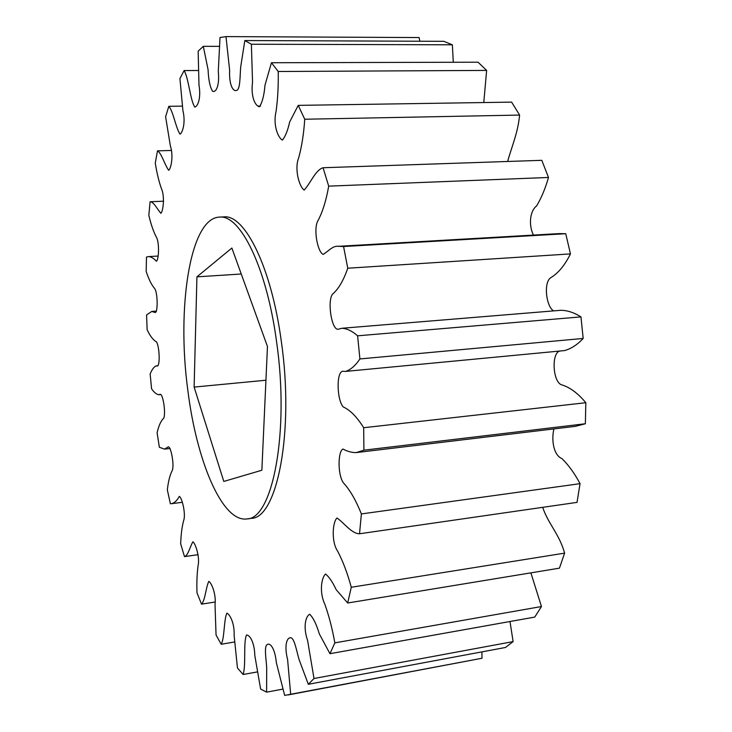 <?xml version="1.0" encoding="UTF-8"?>
<svg xmlns="http://www.w3.org/2000/svg" width="732" height="732" viewBox="0 0 732 732"><rect width="100%" height="100%" fill="white"/><g stroke="black" fill="none" stroke-linecap="round" stroke-linejoin="round"><path stroke-width="1.1" d="M219.371 217.102L223.745 216.892C244.616 214.073 271.307 266.741 281.271 341.085C294.52 431.761 277.007 518.713 251.177 518.347L246.849 518.933C272.46 519.336 289.762 432.292 276.54 341.487C266.604 267.034 240.078 214.284 219.371 217.102C189.78 218.228 176.595 308.428 187.868 390.54C196.515 460.593 222.135 522.483 246.849 518.933M198.125 554.664L184.491 556.622L180.676 543.794C180.987 534.333 182.003 526.518 183.705 520.342C185.955 514.376 182.103 497.678 179.322 496.406C176.979 500.633 174.39 503.058 171.562 503.68L170.382 503.735L167.326 489.854C168.296 481.455 169.897 475.068 172.148 470.694C174.573 466.101 171.142 446.657 168.296 446.822L164.599 449.119L159.366 447.289L157.106 432.758C158.743 425.621 160.949 420.781 163.703 418.237C166.082 413.36 162.879 392.114 159.741 394.447L158.707 394.749C156.337 394.246 153.958 392.27 151.579 388.802L150.142 373.988C151.817 369.779 153.775 367.089 156.026 365.918L156.694 365.936C160.372 368.086 159.677 346.62 156.428 341.798C153.226 340.142 150.124 336.107 147.141 329.702L146.565 314.952L151.799 311.42L155.12 312.555C158.048 312.573 157.764 292.352 154.562 288.408C151.524 284.885 148.724 279.212 146.171 271.371L146.492 257.042L148.587 256.593C151.121 256.749 153.72 258.305 156.401 261.242C158.935 259.695 159.539 242.063 156.264 236.93C153.418 231.532 150.948 224.312 148.834 215.281L150.087 201.758C153.683 201.675 157.252 209.215 160.884 213.296C163.355 210.972 164.782 195.892 161.534 188.929C158.972 181.746 156.877 173.127 155.266 163.09L157.49 150.847C161.534 153.052 164.865 165.304 168.744 170.318C171.37 167.838 173.493 155.157 170.419 146.19L165.606 116.754L168.817 106.314C173.237 111.246 175.881 128.246 180.054 134.194C182.973 132.172 185.663 121.686 182.927 110.77L179.926 78.553L184.135 70.556C188.792 78.617 190.201 100.202 194.767 107.082C198.079 106.341 201.154 97.502 198.976 85.004L198.162 51.158L203.313 46.336L208.071 69.641C208.529 80.127 210.057 87.346 212.637 91.317C216.333 92.754 219.691 84.885 218.282 71.397L220.012 37.515L225.987 36.6L419.134 37.561L419.829 41.23M244.817 40.553L443.848 41.321L452.358 44.798L251.378 44.24L244.817 40.553L240.709 66.868C239.931 75.378 240.37 88.956 236.829 90.375C232.822 92.113 228.951 84.235 229.656 70.409L225.987 36.6M271.444 62.742L478.06 62.202L486.634 70.418L278.224 71.498L271.444 62.742L265.002 85.15C264.096 95.572 262.23 102.773 259.403 106.753C255.011 105.884 250.637 96.258 252.54 82.121L251.378 44.24M298.235 105.371L511.613 102.123L519.61 115.07L304.732 119.234L298.235 105.371L289.68 121.924C287.786 130.461 285.352 136.518 282.378 140.114C277.739 137.451 272.899 124.513 276.083 111.301C277.785 98.838 278.499 85.571 278.224 71.498M323.059 167.738L541.799 160.317L548.497 177.464L328.695 186.138L323.059 167.738C315.492 169.952 310.267 183.659 304.192 190.055C299.269 186.962 294.227 169.019 298.638 157.956C301.73 146.839 303.762 133.938 304.732 119.234M343.564 246.528L565.745 233.718L570.457 253.903L347.764 268.214L343.564 246.528L338.605 246.3C332.895 245.385 328.156 251.451 323.242 254.37C317.761 252.668 312.884 228.503 318.182 220.231C322.711 211.694 326.216 200.33 328.695 186.138M357.6 335.814L580.952 316.883L583.175 338.449L359.915 358.936L357.6 335.814C352.257 331.074 347.041 328.567 341.954 328.265L338.669 329.116C331.889 331.761 327.021 301.639 332.456 294.237C338.385 289.259 343.482 280.585 347.764 268.214M363.694 427.726L585.829 402.719L585.362 423.755L363.896 450.18L363.694 427.726C356.942 416.938 350.134 410.012 343.262 406.955C336.555 399.828 336.079 368.946 343.802 371.38L345.724 371.389C350.793 369.669 355.523 365.524 359.915 358.936M361.379 513.937L580.055 483.66L577.026 502.381L359.531 533.765L361.379 513.937C356.1 500.725 350.381 490.678 344.232 483.779C337.525 477.108 337.635 451.15 343.015 449.045C347.38 451.434 351.772 452.623 356.182 452.596L363.896 450.18M351.278 587.265L564.61 553.136L559.44 568.16L347.682 603.003L351.278 587.265C347.389 573.037 342.823 560.968 337.571 551.05C331.12 541.524 332.639 521.852 337.004 518C344.132 522.959 351.808 533.848 359.531 533.765M334.844 642.861L541.47 606.535L534.753 617.085L329.958 653.694L334.844 642.861C332.328 628.806 328.988 615.914 324.825 604.184C319.115 592.133 321.449 577.667 325.548 574.007C329.125 576.908 332.667 582.132 336.171 589.672L347.682 603.003M314.001 678.5L513.114 641.607L505.483 647.481L308.318 684.292L314.001 678.5L307.623 640.573C302.966 627.141 305.537 616.344 309.673 614.267C313.186 617.598 316.407 624.14 319.317 633.894L329.958 653.694M288.152 694.933L482.013 658.251L284.666 695.4L276.348 662.689C275.113 649.11 270.355 642.074 267.024 644.709C263.987 646.612 266.21 659.367 266.686 667.428L266.613 692.152L260.619 689.059L254.818 655.57C254.526 642.659 249.887 634.781 246.483 635.019C243.18 642.806 246.162 665.077 243.125 674.501L237.452 667.987L234.121 635.413C234.679 623.856 230.123 614.404 226.856 613.142C223.791 619.94 224.623 638.02 221.21 644.261L216.05 635.028L215.025 604.65C216.315 594.887 211.896 583.276 208.821 581.354C205.902 587.183 205.097 600.743 201.529 604.156L196.99 592.847C196.634 582.535 197 573.449 198.097 565.598C199.946 557.784 195.764 543.711 192.882 541.799C190.036 546.658 188.069 555.625 184.491 556.622M282.762 689.132L266.613 692.152M257.152 671.967L243.125 674.501M234.386 642.01L221.21 644.261M215.144 602.006L201.529 604.156M150.087 201.758L163.575 201.199M157.49 150.847L171.389 150.463M168.817 106.314L182.149 106.113M184.135 70.556L198.125 70.492M453.291 62.266L452.358 44.798M483.779 102.544L486.634 70.418M507.642 161.479C511.65 146.72 517.881 133.169 519.61 115.07M565.745 233.718L559.339 233.6L338.605 246.3M533.445 235.091C528.376 224.88 529.977 210.871 536.593 205.939C541.36 198.006 545.331 188.508 548.497 177.464M580.952 316.883C574.217 312.619 567.565 310.414 560.996 310.286L341.954 328.265M553.731 310.88C546.292 307.339 543.034 281.783 551.123 277.492C558.498 272.899 564.939 265.039 570.457 253.903M585.829 402.719C577.822 393.102 569.578 387.072 561.105 384.648C552.541 380.75 551.452 352.33 560.017 351.012M345.724 371.389L564.473 350.591C571.079 348.807 577.31 344.763 583.175 338.449M580.055 483.66C574.501 473.275 568.444 464.902 561.883 458.543C553.602 455.222 551.233 440.152 553.914 428.915M356.182 452.596L575.334 426.344L585.362 423.755M564.61 553.136C559.321 534.003 548.14 523.773 542.687 507.331M541.47 606.535L530.883 572.863M513.114 641.607L509.994 621.514M482.013 658.251L481.876 651.883M203.313 46.336L219.188 46.363M290.686 694.348L287.603 659.596C284.162 646.027 286.596 637.325 290.833 637.746C294.593 638.432 296.716 651.745 299.178 659.834L308.318 684.292M261.855 470.237L267.464 346.51L231.87 248.038L196.926 276.842L194.126 387.082L223.8 481.436L261.855 470.237M265.936 380.228L194.126 387.082M241.258 274.006L196.926 276.842M258.24 106.113L260.528 106.076M148.587 256.593L158.121 256.044M151.799 311.42L156.529 311.082M156.026 365.918L157.243 365.808M158.707 394.749L160.583 394.566M164.599 449.119L170.135 448.496M171.562 503.68L182.231 502.317"/></g></svg>
